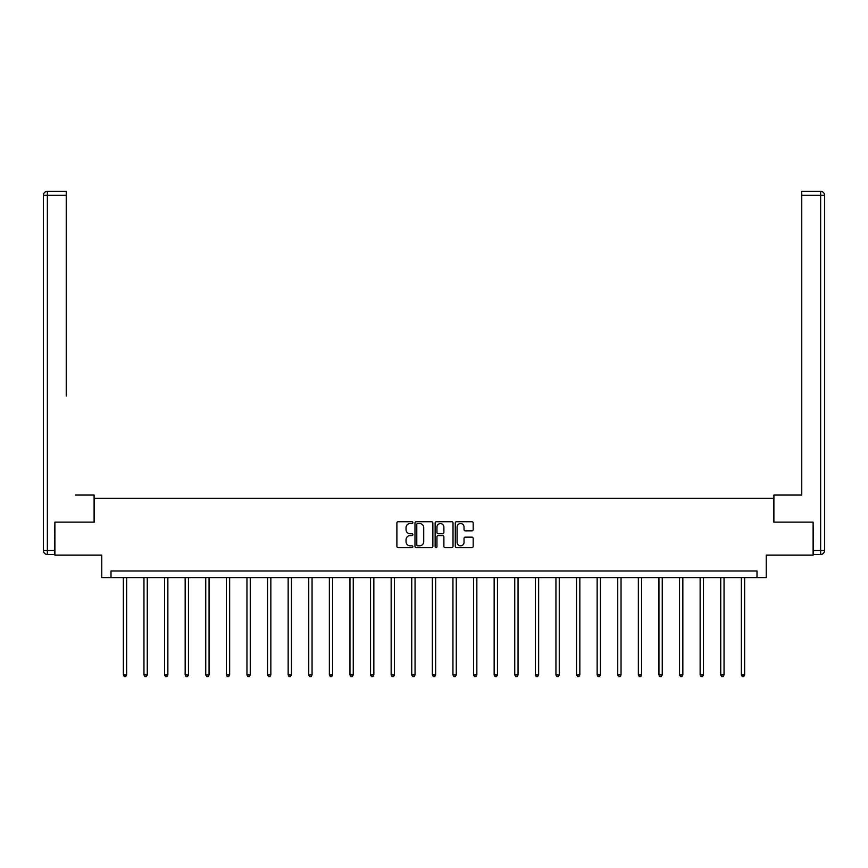 <?xml version="1.0" encoding="UTF-8"?>
<svg xmlns="http://www.w3.org/2000/svg" width="868" height="868" viewBox="0 0 868 868"><rect width="100%" height="100%" fill="white"/><g stroke="black" fill="none" stroke-linecap="round" stroke-linejoin="round"><path stroke-width="1.3" d="M412.875 522.623A0.911 0.911 0 0 0 411.964 521.711L398.195 521.711A1.291 1.291 0 0 0 396.893 523.013L396.893 546.341A1.291 1.291 0 0 0 398.195 547.632L411.964 547.632A0.911 0.911 0 0 0 412.875 546.731A0.911 0.911 0 0 0 411.964 545.82L410.184 545.82A4.145 4.145 0 0 1 406.04 541.675L406.04 539.733A4.145 4.145 0 0 1 410.184 535.578L411.964 535.578A0.911 0.911 0 0 0 412.875 534.677A0.911 0.911 0 0 0 411.964 533.766L410.184 533.766A4.145 4.145 0 0 1 406.04 529.621L406.04 527.679A4.145 4.145 0 0 1 410.184 523.523L411.964 523.523A0.911 0.911 0 0 0 412.875 522.623M471.877 530.847A1.291 1.291 0 0 0 473.179 529.556L473.179 523.013A1.291 1.291 0 0 0 471.877 521.711L456.59 521.711A1.291 1.291 0 0 0 455.288 523.013L455.288 546.341A1.291 1.291 0 0 0 456.59 547.632L471.877 547.632A1.291 1.291 0 0 0 473.179 546.341L473.179 538.431A1.291 1.291 0 0 0 471.877 537.14L465.335 537.14A1.291 1.291 0 0 0 464.033 538.431L464.033 542.359A3.472 3.472 0 0 1 460.572 545.82A3.472 3.472 0 0 1 457.1 542.359L457.1 526.995A3.472 3.472 0 0 1 460.572 523.523A3.472 3.472 0 0 1 464.033 526.995L464.033 529.556A1.291 1.291 0 0 0 465.335 530.847L471.877 530.847M756.994 577.589L766.238 577.589L766.238 555.14L813.11 555.14L813.11 522.135L773.757 522.135L773.757 498.362L94.243 498.362L94.243 522.135L54.89 522.135L54.89 555.14L101.762 555.14L101.762 577.589L756.994 577.589L756.994 570.992L111.006 570.992L111.006 577.589M432.861 523.013A1.291 1.291 0 0 0 431.57 521.711L416.271 521.711A1.291 1.291 0 0 0 414.98 523.013L414.98 546.341A1.291 1.291 0 0 0 416.271 547.632L431.57 547.632A1.291 1.291 0 0 0 432.861 546.341L432.861 523.013M436.43 521.711L451.729 521.711A1.291 1.291 0 0 1 453.02 523.013L453.02 546.341A1.291 1.291 0 0 1 451.729 547.632L445.175 547.632A1.291 1.291 0 0 1 443.884 546.341L443.884 536.88A1.291 1.291 0 0 0 442.582 535.578L438.242 535.578A1.291 1.291 0 0 0 436.951 536.88L436.951 546.731A0.911 0.911 0 0 1 436.04 547.632A0.911 0.911 0 0 1 435.139 546.731L435.139 523.013A1.291 1.291 0 0 1 436.43 521.711M417.703 523.523A0.911 0.911 0 0 0 416.792 524.435L416.792 544.909A0.911 0.911 0 0 0 417.703 545.82L419.58 545.82A4.145 4.145 0 0 0 423.725 541.675L423.725 527.679A4.145 4.145 0 0 0 419.58 523.523L417.703 523.523M443.884 527.06A3.472 3.472 0 0 0 440.412 523.588A3.472 3.472 0 0 0 436.951 527.06L436.951 532.475A1.291 1.291 0 0 0 438.242 533.766L442.582 533.766A1.291 1.291 0 0 0 443.884 532.475L443.884 527.06M123.354 577.589L123.354 674.935L126.652 674.935L126.652 577.589M126.652 674.935L125.665 676.649L124.341 676.649L123.354 674.935M94.102 522.135L94.102 495.064L75.353 495.064M66.239 195.311L47.36 195.311L47.36 191.351L66.239 191.351L66.239 396.025M47.36 554.478L47.36 550.518L43.4 550.518A3.96 3.96 0 0 0 47.36 554.478L54.489 554.478L47.36 554.478A3.96 3.96 0 0 1 43.4 550.518L43.4 195.311A3.96 3.96 0 0 1 47.36 191.351A3.96 3.96 0 0 0 43.4 195.311L47.36 195.311L47.36 550.518L54.489 550.518L54.89 522.135M54.489 550.518L54.489 554.478M792.647 495.064L801.761 495.064L801.761 191.351L820.64 191.351L801.761 191.351M773.898 522.135L773.898 495.064L801.761 495.064L801.761 396.025M813.511 550.518L820.64 550.518L820.64 554.478A3.96 3.96 0 0 0 824.6 550.518L824.6 195.311L824.6 550.518A3.96 3.96 0 0 1 820.64 554.478L813.511 554.478L813.11 522.135M820.64 191.351A3.96 3.96 0 0 1 824.6 195.311A3.96 3.96 0 0 0 820.64 191.351L820.64 195.311L801.761 195.311M143.958 577.589L143.958 674.935L147.256 674.935L147.256 577.589M147.256 674.935L146.269 676.649L144.945 676.649L143.958 674.935M164.551 577.589L164.551 674.935L167.86 674.935L167.86 577.589M167.86 674.935L166.862 676.649L165.549 676.649L164.551 674.935M185.155 577.589L185.155 674.935L188.454 674.935L188.454 577.589M188.454 674.935L187.466 676.649L186.143 676.649L185.155 674.935M205.749 577.589L205.749 674.935L209.058 674.935L209.058 577.589M209.058 674.935L208.06 676.649L206.747 676.649L205.749 674.935M226.353 577.589L226.353 674.935L229.651 674.935L229.651 577.589M229.651 674.935L228.664 676.649L227.34 676.649L226.353 674.935M246.957 577.589L246.957 674.935L250.255 674.935L250.255 577.589M250.255 674.935L249.268 676.649L247.944 676.649L246.957 674.935M267.55 577.589L267.55 674.935L270.849 674.935L270.849 577.589M270.849 674.935L269.861 676.649L268.548 676.649L267.55 674.935M288.154 577.589L288.154 674.935L291.453 674.935L291.453 577.589M291.453 674.935L290.465 676.649L289.142 676.649L288.154 674.935M308.748 577.589L308.748 674.935L312.057 674.935L312.057 577.589M312.057 674.935L311.059 676.649L309.746 676.649L308.748 674.935M329.352 577.589L329.352 674.935L332.65 674.935L332.65 577.589M332.65 674.935L331.663 676.649L330.339 676.649L329.352 674.935M349.956 577.589L349.956 674.935L353.254 674.935L353.254 577.589M353.254 674.935L352.267 676.649L350.943 676.649L349.956 674.935M370.549 577.589L370.549 674.935L373.848 674.935L373.848 577.589M373.848 674.935L372.86 676.649L371.537 676.649L370.549 674.935M391.153 577.589L391.153 674.935L394.452 674.935L394.452 577.589M394.452 674.935L393.464 676.649L392.141 676.649L391.153 674.935M411.747 577.589L411.747 674.935L415.056 674.935L415.056 577.589M415.056 674.935L414.058 676.649L412.745 676.649L411.747 674.935M432.351 577.589L432.351 674.935L435.649 674.935L435.649 577.589M435.649 674.935L434.662 676.649L433.338 676.649L432.351 674.935M452.944 577.589L452.944 674.935L456.253 674.935L456.253 577.589M456.253 674.935L455.255 676.649L453.942 676.649L452.944 674.935M473.548 577.589L473.548 674.935L476.847 674.935L476.847 577.589M476.847 674.935L475.859 676.649L474.536 676.649L473.548 674.935M494.152 577.589L494.152 674.935L497.451 674.935L497.451 577.589M497.451 674.935L496.463 676.649L495.14 676.649L494.152 674.935M514.746 577.589L514.746 674.935L518.044 674.935L518.044 577.589M518.044 674.935L517.057 676.649L515.733 676.649L514.746 674.935M535.35 577.589L535.35 674.935L538.648 674.935L538.648 577.589M538.648 674.935L537.661 676.649L536.337 676.649L535.35 674.935M555.943 577.589L555.943 674.935L559.252 674.935L559.252 577.589M559.252 674.935L558.254 676.649L556.941 676.649L555.943 674.935M576.547 577.589L576.547 674.935L579.846 674.935L579.846 577.589M579.846 674.935L578.858 676.649L577.535 676.649L576.547 674.935M597.151 577.589L597.151 674.935L600.45 674.935L600.45 577.589M600.45 674.935L599.452 676.649L598.139 676.649L597.151 674.935M617.745 577.589L617.745 674.935L621.043 674.935L621.043 577.589M621.043 674.935L620.056 676.649L618.732 676.649L617.745 674.935M638.349 577.589L638.349 674.935L641.647 674.935L641.647 577.589M641.647 674.935L640.66 676.649L639.336 676.649L638.349 674.935M658.942 577.589L658.942 674.935L662.251 674.935L662.251 577.589M662.251 674.935L661.253 676.649L659.94 676.649L658.942 674.935M679.546 577.589L679.546 674.935L682.845 674.935L682.845 577.589M682.845 674.935L681.857 676.649L680.534 676.649L679.546 674.935M700.14 577.589L700.14 674.935L703.449 674.935L703.449 577.589M703.449 674.935L702.451 676.649L701.138 676.649L700.14 674.935M720.744 577.589L720.744 674.935L724.042 674.935L724.042 577.589M724.042 674.935L723.055 676.649L721.731 676.649L720.744 674.935M741.348 577.589L741.348 674.935L744.646 674.935L744.646 577.589M744.646 674.935L743.659 676.649L742.335 676.649L741.348 674.935M824.6 550.518L820.64 550.518L820.64 195.311L824.6 195.311"/></g></svg>
